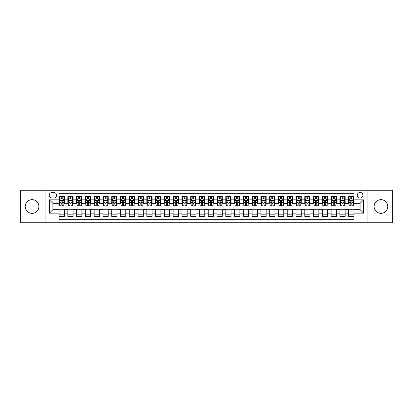 <?xml version="1.0" encoding="UTF-8"?>
<svg xmlns="http://www.w3.org/2000/svg" width="413" height="413" viewBox="0 0 413 413"><rect width="100%" height="100%" fill="white"/><g stroke="black" fill="none" stroke-linecap="round" stroke-linejoin="round"><path stroke-width="0.62" d="M380.941 199.655A6.845 6.845 0 0 0 374.095 206.5A6.845 6.845 0 0 0 380.941 213.345A6.845 6.845 0 0 0 387.786 206.5A6.845 6.845 0 0 0 380.941 199.655M32.059 199.655A6.845 6.845 0 0 0 25.214 206.5A6.845 6.845 0 0 0 32.059 213.345A6.845 6.845 0 0 0 38.905 206.5A6.845 6.845 0 0 0 32.059 199.655M360.095 192.458A2.808 2.808 0 0 0 357.286 195.266A2.808 2.808 0 0 0 360.095 198.075A2.808 2.808 0 0 0 362.903 195.266A2.808 2.808 0 0 0 360.095 192.458M367.116 222.736L392.35 222.736L392.35 190.264L367.116 190.264L367.116 222.736L45.884 222.736L45.884 190.264L20.65 190.264L20.65 222.736L45.884 222.736M353.951 196.624L348.686 196.624L348.686 199.83L345.175 199.83L345.175 203.341L348.686 203.341L348.686 199.83M345.175 199.83L345.175 196.624L339.909 196.624L339.909 199.83L336.399 199.83L336.399 203.341L339.909 203.341L339.909 199.83M336.399 199.83L336.399 196.624L331.133 196.624L331.133 199.83L327.623 199.83L327.623 203.341L331.133 203.341L331.133 199.83M327.623 199.83L327.623 196.624L322.357 196.624L322.357 199.83L318.846 199.83L318.846 203.341L322.357 203.341L322.357 199.83M318.846 199.83L318.846 196.624L313.575 196.624L313.575 199.83L310.065 199.83L310.065 203.341L313.575 203.341L313.575 199.83M310.065 199.83L310.065 196.624L304.799 196.624L304.799 199.83L301.289 199.83L301.289 203.341L304.799 203.341L304.799 199.83M301.289 199.83L301.289 196.624L296.023 196.624L296.023 199.83L292.512 199.83L292.512 203.341L296.023 203.341L296.023 199.83M292.512 199.83L292.512 196.624L287.247 196.624L287.247 199.83L283.736 199.83L283.736 203.341L287.247 203.341L287.247 199.83M283.736 199.83L283.736 196.624L278.47 196.624L278.47 199.83L274.96 199.83L274.96 203.341L278.47 203.341L278.47 199.83M274.96 199.83L274.96 196.624L269.694 196.624L269.694 199.83L266.184 199.83L266.184 203.341L269.694 203.341L269.694 199.83M266.184 199.83L266.184 196.624L260.918 196.624L260.918 199.83L257.407 199.83L257.407 203.341L260.918 203.341L260.918 199.83M257.407 199.83L257.407 196.624L252.142 196.624L252.142 199.83L248.631 199.83L248.631 203.341L252.142 203.341L252.142 199.83M248.631 199.83L248.631 196.624L243.36 196.624L243.36 199.83L239.85 199.83L239.85 203.341L243.36 203.341L243.36 199.83M239.85 199.83L239.85 196.624L234.584 196.624L234.584 199.83L231.073 199.83L231.073 203.341L234.584 203.341L234.584 199.83M231.073 199.83L231.073 196.624L225.808 196.624L225.808 199.83L222.297 199.83L222.297 203.341L225.808 203.341L225.808 199.83M222.297 199.83L222.297 196.624L217.031 196.624L217.031 199.83L213.521 199.83L213.521 203.341L217.031 203.341L217.031 199.83M213.521 199.83L213.521 196.624L208.255 196.624L208.255 199.83L204.745 199.83L204.745 203.341L208.255 203.341L208.255 199.83M204.745 199.83L204.745 196.624L199.479 196.624L199.479 199.83L195.969 199.83L195.969 203.341L199.479 203.341L199.479 199.83M195.969 199.83L195.969 196.624L190.703 196.624L190.703 199.83L187.192 199.83L187.192 203.341L190.703 203.341L190.703 199.83M187.192 199.83L187.192 196.624L181.926 196.624L181.926 199.83L178.416 199.83L178.416 203.341L181.926 203.341L181.926 199.83M178.416 199.83L178.416 196.624L173.15 196.624L173.15 199.83L169.64 199.83L169.64 203.341L173.15 203.341L173.15 199.83M169.64 199.83L169.64 196.624L164.369 196.624L164.369 199.83L160.858 199.83L160.858 203.341L164.369 203.341L164.369 199.83M160.858 199.83L160.858 196.624L155.593 196.624L155.593 199.83L152.082 199.83L152.082 203.341L155.593 203.341L155.593 199.83M152.082 199.83L152.082 196.624L146.816 196.624L146.816 199.83L143.306 199.83L143.306 203.341L146.816 203.341L146.816 199.83M143.306 199.83L143.306 196.624L138.04 196.624L138.04 199.83L134.53 199.83L134.53 203.341L138.04 203.341L138.04 199.83M134.53 199.83L134.53 196.624L129.264 196.624L129.264 199.83L125.753 199.83L125.753 203.341L129.264 203.341L129.264 199.83M125.753 199.83L125.753 196.624L120.488 196.624L120.488 199.83L116.977 199.83L116.977 203.341L120.488 203.341L120.488 199.83M116.977 199.83L116.977 196.624L111.711 196.624L111.711 199.83L108.201 199.83L108.201 203.341L111.711 203.341L111.711 199.83M108.201 199.83L108.201 196.624L102.935 196.624L102.935 199.83L99.425 199.83L99.425 203.341L102.935 203.341L102.935 199.83M99.425 199.83L99.425 196.624L94.154 196.624L94.154 199.83L90.643 199.83L90.643 203.341L94.154 203.341L94.154 199.83M90.643 199.83L90.643 196.624L85.377 196.624L85.377 199.83L81.867 199.83L81.867 203.341L85.377 203.341L85.377 199.83M81.867 199.83L81.867 196.624L76.601 196.624L76.601 199.83L73.091 199.83L73.091 203.341L76.601 203.341L76.601 199.83M73.091 199.83L73.091 196.624L67.825 196.624L67.825 203.341L64.314 203.341L64.314 196.624L59.049 196.624M59.049 216.376L64.314 216.376L64.314 209.659L67.825 209.659L67.825 216.376L73.091 216.376L73.091 209.659L76.601 209.659L76.601 213.17L73.091 213.17M76.601 213.17L76.601 216.376L81.867 216.376L81.867 209.659L85.377 209.659L85.377 213.17L81.867 213.17M85.377 213.17L85.377 216.376L90.643 216.376L90.643 209.659L94.154 209.659L94.154 213.17L90.643 213.17M94.154 213.17L94.154 216.376L99.425 216.376L99.425 209.659L102.935 209.659L102.935 213.17L99.425 213.17M102.935 213.17L102.935 216.376L108.201 216.376L108.201 209.659L111.711 209.659L111.711 213.17L108.201 213.17M111.711 213.17L111.711 216.376L116.977 216.376L116.977 209.659L120.488 209.659L120.488 213.17L116.977 213.17M120.488 213.17L120.488 216.376L125.753 216.376L125.753 209.659L129.264 209.659L129.264 213.17L125.753 213.17M129.264 213.17L129.264 216.376L134.53 216.376L134.53 209.659L138.04 209.659L138.04 213.17L134.53 213.17M138.04 213.17L138.04 216.376L143.306 216.376L143.306 209.659L146.816 209.659L146.816 213.17L143.306 213.17M146.816 213.17L146.816 216.376L152.082 216.376L152.082 209.659L155.593 209.659L155.593 213.17L152.082 213.17M155.593 213.17L155.593 216.376L160.858 216.376L160.858 209.659L164.369 209.659L164.369 213.17L160.858 213.17M164.369 213.17L164.369 216.376L169.64 216.376L169.64 209.659L173.15 209.659L173.15 213.17L169.64 213.17M173.15 213.17L173.15 216.376L178.416 216.376L178.416 209.659L181.926 209.659L181.926 213.17L178.416 213.17M181.926 213.17L181.926 216.376L187.192 216.376L187.192 209.659L190.703 209.659L190.703 213.17L187.192 213.17M190.703 213.17L190.703 216.376L195.969 216.376L195.969 209.659L199.479 209.659L199.479 213.17L195.969 213.17M199.479 213.17L199.479 216.376L204.745 216.376L204.745 209.659L208.255 209.659L208.255 213.17L204.745 213.17M208.255 213.17L208.255 216.376L213.521 216.376L213.521 209.659L217.031 209.659L217.031 213.17L213.521 213.17M217.031 213.17L217.031 216.376L222.297 216.376L222.297 209.659L225.808 209.659L225.808 213.17L222.297 213.17M225.808 213.17L225.808 216.376L231.073 216.376L231.073 209.659L234.584 209.659L234.584 213.17L231.073 213.17M234.584 213.17L234.584 216.376L239.85 216.376L239.85 209.659L243.36 209.659L243.36 213.17L239.85 213.17M243.36 213.17L243.36 216.376L248.631 216.376L248.631 209.659L252.142 209.659L252.142 213.17L248.631 213.17M252.142 213.17L252.142 216.376L257.407 216.376L257.407 209.659L260.918 209.659L260.918 213.17L257.407 213.17M260.918 213.17L260.918 216.376L266.184 216.376L266.184 209.659L269.694 209.659L269.694 213.17L266.184 213.17M269.694 213.17L269.694 216.376L274.96 216.376L274.96 209.659L278.47 209.659L278.47 213.17L274.96 213.17M278.47 213.17L278.47 216.376L283.736 216.376L283.736 209.659L287.247 209.659L287.247 213.17L283.736 213.17M287.247 213.17L287.247 216.376L292.512 216.376L292.512 209.659L296.023 209.659L296.023 213.17L292.512 213.17M296.023 213.17L296.023 216.376L301.289 216.376L301.289 209.659L304.799 209.659L304.799 213.17L301.289 213.17M304.799 213.17L304.799 216.376L310.065 216.376L310.065 209.659L313.575 209.659L313.575 213.17L310.065 213.17M313.575 213.17L313.575 216.376L318.846 216.376L318.846 209.659L322.357 209.659L322.357 213.17L318.846 213.17M322.357 213.17L322.357 216.376L327.623 216.376L327.623 209.659L331.133 209.659L331.133 213.17L327.623 213.17M331.133 213.17L331.133 216.376L336.399 216.376L336.399 209.659L339.909 209.659L339.909 213.17L336.399 213.17M339.909 213.17L339.909 216.376L345.175 216.376L345.175 209.659L348.686 209.659L348.686 213.17L345.175 213.17M51.94 197.987L53.871 197.987A2.721 2.721 0 0 0 56.591 195.266A2.721 2.721 0 0 0 53.871 192.546L51.94 192.546A2.721 2.721 0 0 0 49.219 195.266A2.721 2.721 0 0 0 51.94 197.987M367.116 190.264L45.884 190.264M353.951 199.83L353.951 193.687L59.049 193.687L59.049 203.341L52.905 203.341L52.905 209.659L59.049 209.659L59.049 219.313L353.951 219.313L353.951 209.659L360.095 209.659L360.095 203.341L353.951 203.341L353.951 199.83L363.605 199.83L363.605 213.17L353.951 213.17M59.049 213.17L49.395 213.17L49.395 199.83L59.049 199.83M348.686 213.17L348.686 216.376L353.951 216.376M59.049 198.818L59.487 198.818M61.155 198.818L62.208 198.818M63.876 198.818L64.314 198.818M59.049 203.253L59.487 203.253M61.155 203.253L62.208 203.253M63.876 203.253L64.314 203.253M59.049 209.747L64.314 209.747M59.049 214.182L64.314 214.182M67.825 203.253L68.264 203.253M69.931 203.253L70.984 203.253M72.652 203.253L73.091 203.253M67.825 198.818L68.264 198.818M69.931 198.818L70.984 198.818M72.652 198.818L73.091 198.818M67.825 209.747L73.091 209.747M67.825 214.182L73.091 214.182M76.601 209.747L81.867 209.747M76.601 214.182L81.867 214.182M76.601 198.818L77.04 198.818M78.707 198.818L79.761 198.818M81.428 198.818L81.867 198.818M76.601 203.253L77.04 203.253M78.707 203.253L79.761 203.253M81.428 203.253L81.867 203.253M85.377 209.747L90.643 209.747M85.377 214.182L90.643 214.182M85.377 198.818L85.816 198.818M87.484 198.818L88.537 198.818M90.204 198.818L90.643 198.818M85.377 203.253L85.816 203.253M87.484 203.253L88.537 203.253M90.204 203.253L90.643 203.253M94.154 209.747L99.425 209.747M94.154 214.182L99.425 214.182M94.154 198.818L94.592 198.818M96.265 198.818L97.318 198.818M98.986 198.818L99.425 198.818M94.154 203.253L94.592 203.253M96.265 203.253L97.318 203.253M98.986 203.253L99.425 203.253M102.935 209.747L108.201 209.747M102.935 214.182L108.201 214.182M102.935 198.818L103.374 198.818M105.041 198.818L106.095 198.818M107.762 198.818L108.201 198.818M102.935 203.253L103.374 203.253M105.041 203.253L106.095 203.253M107.762 203.253L108.201 203.253M111.711 209.747L116.977 209.747M111.711 214.182L116.977 214.182M111.711 198.818L112.15 198.818M113.818 198.818L114.871 198.818M116.538 198.818L116.977 198.818M111.711 203.253L112.15 203.253M113.818 203.253L114.871 203.253M116.538 203.253L116.977 203.253M120.488 209.747L125.753 209.747M120.488 214.182L125.753 214.182M120.488 198.818L120.926 198.818M122.594 198.818L123.647 198.818M125.315 198.818L125.753 198.818M120.488 203.253L120.926 203.253M122.594 203.253L123.647 203.253M125.315 203.253L125.753 203.253M129.264 209.747L134.53 209.747M129.264 214.182L134.53 214.182M129.264 198.818L129.703 198.818M131.37 198.818L132.423 198.818M134.091 198.818L134.53 198.818M129.264 203.253L129.703 203.253M131.37 203.253L132.423 203.253M134.091 203.253L134.53 203.253M138.04 209.747L143.306 209.747M138.04 214.182L143.306 214.182M138.04 198.818L138.479 198.818M140.146 198.818L141.2 198.818M142.867 198.818L143.306 198.818M138.04 203.253L138.479 203.253M140.146 203.253L141.2 203.253M142.867 203.253L143.306 203.253M146.816 209.747L152.082 209.747M146.816 214.182L152.082 214.182M146.816 198.818L147.255 198.818M148.923 198.818L149.976 198.818M151.643 198.818L152.082 198.818M146.816 203.253L147.255 203.253M148.923 203.253L149.976 203.253M151.643 203.253L152.082 203.253M155.593 209.747L160.858 209.747M155.593 214.182L160.858 214.182M155.593 198.818L156.031 198.818M157.699 198.818L158.752 198.818M160.42 198.818L160.858 198.818M155.593 203.253L156.031 203.253M157.699 203.253L158.752 203.253M160.42 203.253L160.858 203.253M164.369 209.747L169.64 209.747M164.369 214.182L169.64 214.182M164.369 198.818L164.808 198.818M166.475 198.818L167.528 198.818M169.196 198.818L169.64 198.818M164.369 203.253L164.808 203.253M166.475 203.253L167.528 203.253M169.196 203.253L169.64 203.253M173.15 209.747L178.416 209.747M173.15 214.182L178.416 214.182M173.15 198.818L173.589 198.818M175.257 198.818L176.31 198.818M177.977 198.818L178.416 198.818M173.15 203.253L173.589 203.253M175.257 203.253L176.31 203.253M177.977 203.253L178.416 203.253M181.926 209.747L187.192 209.747M181.926 214.182L187.192 214.182M181.926 198.818L182.365 198.818M184.033 198.818L185.086 198.818M186.753 198.818L187.192 198.818M181.926 203.253L182.365 203.253M184.033 203.253L185.086 203.253M186.753 203.253L187.192 203.253M190.703 209.747L195.969 209.747M190.703 214.182L195.969 214.182M190.703 198.818L191.142 198.818M192.809 198.818L193.862 198.818M195.53 198.818L195.969 198.818M190.703 203.253L191.142 203.253M192.809 203.253L193.862 203.253M195.53 203.253L195.969 203.253M199.479 209.747L204.745 209.747M199.479 214.182L204.745 214.182M199.479 198.818L199.918 198.818M201.585 198.818L202.638 198.818M204.306 198.818L204.745 198.818M199.479 203.253L199.918 203.253M201.585 203.253L202.638 203.253M204.306 203.253L204.745 203.253M208.255 209.747L213.521 209.747M208.255 214.182L213.521 214.182M208.255 198.818L208.694 198.818M210.362 198.818L211.415 198.818M213.082 198.818L213.521 198.818M208.255 203.253L208.694 203.253M210.362 203.253L211.415 203.253M213.082 203.253L213.521 203.253M217.031 209.747L222.297 209.747M217.031 214.182L222.297 214.182M217.031 198.818L217.47 198.818M219.138 198.818L220.191 198.818M221.858 198.818L222.297 198.818M217.031 203.253L217.47 203.253M219.138 203.253L220.191 203.253M221.858 203.253L222.297 203.253M225.808 209.747L231.073 209.747M225.808 214.182L231.073 214.182M225.808 198.818L226.247 198.818M227.914 198.818L228.967 198.818M230.635 198.818L231.073 198.818M225.808 203.253L226.247 203.253M227.914 203.253L228.967 203.253M230.635 203.253L231.073 203.253M234.584 209.747L239.85 209.747M234.584 214.182L239.85 214.182M234.584 198.818L235.023 198.818M236.69 198.818L237.743 198.818M239.411 198.818L239.85 198.818M234.584 203.253L235.023 203.253M236.69 203.253L237.743 203.253M239.411 203.253L239.85 203.253M243.36 209.747L248.631 209.747M243.36 214.182L248.631 214.182M243.36 198.818L243.804 198.818M245.472 198.818L246.525 198.818M248.192 198.818L248.631 198.818M243.36 203.253L243.804 203.253M245.472 203.253L246.525 203.253M248.192 203.253L248.631 203.253M252.142 209.747L257.407 209.747M252.142 214.182L257.407 214.182M252.142 198.818L252.58 198.818M254.248 198.818L255.301 198.818M256.969 198.818L257.407 198.818M252.142 203.253L252.58 203.253M254.248 203.253L255.301 203.253M256.969 203.253L257.407 203.253M260.918 209.747L266.184 209.747M260.918 214.182L266.184 214.182M260.918 198.818L261.357 198.818M263.024 198.818L264.077 198.818M265.745 198.818L266.184 198.818M260.918 203.253L261.357 203.253M263.024 203.253L264.077 203.253M265.745 203.253L266.184 203.253M269.694 209.747L274.96 209.747M269.694 214.182L274.96 214.182M269.694 198.818L270.133 198.818M271.8 198.818L272.854 198.818M274.521 198.818L274.96 198.818M269.694 203.253L270.133 203.253M271.8 203.253L272.854 203.253M274.521 203.253L274.96 203.253M278.47 209.747L283.736 209.747M278.47 214.182L283.736 214.182M278.47 198.818L278.909 198.818M280.577 198.818L281.63 198.818M283.297 198.818L283.736 198.818M278.47 203.253L278.909 203.253M280.577 203.253L281.63 203.253M283.297 203.253L283.736 203.253M287.247 209.747L292.512 209.747M287.247 214.182L292.512 214.182M287.247 198.818L287.685 198.818M289.353 198.818L290.406 198.818M292.074 198.818L292.512 198.818M287.247 203.253L287.685 203.253M289.353 203.253L290.406 203.253M292.074 203.253L292.512 203.253M296.023 209.747L301.289 209.747M296.023 214.182L301.289 214.182M296.023 198.818L296.462 198.818M298.129 198.818L299.182 198.818M300.85 198.818L301.289 198.818M296.023 203.253L296.462 203.253M298.129 203.253L299.182 203.253M300.85 203.253L301.289 203.253M304.799 209.747L310.065 209.747M304.799 214.182L310.065 214.182M304.799 198.818L305.238 198.818M306.905 198.818L307.959 198.818M309.626 198.818L310.065 198.818M304.799 203.253L305.238 203.253M306.905 203.253L307.959 203.253M309.626 203.253L310.065 203.253M313.575 209.747L318.846 209.747M313.575 214.182L318.846 214.182M313.575 198.818L314.014 198.818M315.682 198.818L316.735 198.818M318.408 198.818L318.846 198.818M313.575 203.253L314.014 203.253M315.682 203.253L316.735 203.253M318.408 203.253L318.846 203.253M322.357 209.747L327.623 209.747M322.357 214.182L327.623 214.182M322.357 198.818L322.796 198.818M324.463 198.818L325.516 198.818M327.184 198.818L327.623 198.818M322.357 203.253L322.796 203.253M324.463 203.253L325.516 203.253M327.184 203.253L327.623 203.253M331.133 209.747L336.399 209.747M331.133 214.182L336.399 214.182M331.133 198.818L331.572 198.818M333.239 198.818L334.293 198.818M335.96 198.818L336.399 198.818M331.133 203.253L331.572 203.253M333.239 203.253L334.293 203.253M335.96 203.253L336.399 203.253M339.909 209.747L345.175 209.747M339.909 214.182L345.175 214.182M339.909 198.818L340.348 198.818M342.016 198.818L343.069 198.818M344.736 198.818L345.175 198.818M339.909 203.253L340.348 203.253M342.016 203.253L343.069 203.253M344.736 203.253L345.175 203.253M348.686 209.747L353.951 209.747M348.686 214.182L353.951 214.182M348.686 198.818L349.124 198.818M350.792 198.818L351.845 198.818M353.513 198.818L353.951 198.818M348.686 203.253L349.124 203.253M350.792 203.253L351.845 203.253M353.513 203.253L353.951 203.253M52.905 203.341L49.395 199.83M52.905 209.659L49.395 213.17M363.605 199.83L360.095 203.341M363.605 213.17L360.095 209.659M62.208 197.765L61.155 197.765M63.876 205.256L62.208 205.256L62.208 205.973L63.876 205.973L63.876 200.62L62.998 198.865L60.365 198.865L59.487 200.62L59.487 205.973L61.155 205.973L61.155 205.256L59.487 205.256M59.487 200.62L59.487 196.624M63.876 200.62L63.876 196.624M61.155 198.865L61.155 196.624M62.208 196.624L62.208 198.865M62.208 205.256L62.208 201.276C61.857 200.599 61.506 200.599 61.155 201.276L61.155 205.256M70.984 197.765L69.931 197.765M72.652 205.256L70.984 205.256L70.984 205.973L72.652 205.973L72.652 200.62L71.774 198.865L69.141 198.865L68.264 200.62L68.264 205.973L69.931 205.973L69.931 205.256L68.264 205.256M68.264 200.62L68.264 196.624M72.652 200.62L72.652 196.624M69.931 198.865L69.931 196.624M70.984 196.624L70.984 198.865M70.984 205.256L70.984 201.276C70.633 200.599 70.282 200.599 69.931 201.276L69.931 205.256M79.761 197.765L78.707 197.765M81.428 205.256L79.761 205.256L79.761 205.973L81.428 205.973L81.428 200.62L80.55 198.865L77.918 198.865L77.04 200.62L77.04 205.973L78.707 205.973L78.707 205.256L77.04 205.256M77.04 200.62L77.04 196.624M81.428 200.62L81.428 196.624M78.707 198.865L78.707 196.624M79.761 196.624L79.761 198.865M79.761 205.256L79.761 201.276C79.41 200.599 79.059 200.599 78.707 201.276L78.707 205.256M88.537 197.765L87.484 197.765M90.204 205.256L88.537 205.256L88.537 205.973L90.204 205.973L90.204 200.62L89.327 198.865L86.694 198.865L85.816 200.62L85.816 205.973L87.484 205.973L87.484 205.256L85.816 205.256M85.816 200.62L85.816 196.624M90.204 200.62L90.204 196.624M87.484 198.865L87.484 196.624M88.537 196.624L88.537 198.865M88.537 205.256L88.537 201.276C88.191 200.599 87.835 200.599 87.484 201.276L87.484 205.256M97.318 197.765L96.265 197.765M98.986 205.256L97.318 205.256L97.318 205.973L98.986 205.973L98.986 200.62L98.108 198.865L95.475 198.865L94.592 200.62L94.592 205.973L96.265 205.973L96.265 205.256L94.592 205.256M94.592 200.62L94.592 196.624M98.986 200.62L98.986 196.624M96.265 198.865L96.265 196.624M97.318 196.624L97.318 198.865M97.318 205.256L97.318 201.276C96.967 200.599 96.616 200.599 96.265 201.276L96.265 205.256M106.095 197.765L105.041 197.765M107.762 205.256L106.095 205.256L106.095 205.973L107.762 205.973L107.762 200.62L106.884 198.865L104.252 198.865L103.374 200.62L103.374 205.973L105.041 205.973L105.041 205.256L103.374 205.256M103.374 200.62L103.374 196.624M107.762 200.62L107.762 196.624M105.041 198.865L105.041 196.624M106.095 196.624L106.095 198.865M106.095 205.256L106.095 201.276C105.743 200.599 105.392 200.599 105.041 201.276L105.041 205.256M114.871 197.765L113.818 197.765M116.538 205.256L114.871 205.256L114.871 205.973L116.538 205.973L116.538 200.62L115.661 198.865L113.028 198.865L112.15 200.62L112.15 205.973L113.818 205.973L113.818 205.256L112.15 205.256M112.15 200.62L112.15 196.624M116.538 200.62L116.538 196.624M113.818 198.865L113.818 196.624M114.871 196.624L114.871 198.865M114.871 205.256L114.871 201.276C114.52 200.599 114.169 200.599 113.818 201.276L113.818 205.256M123.647 197.765L122.594 197.765M125.315 205.256L123.647 205.256L123.647 205.973L125.315 205.973L125.315 200.62L124.437 198.865L121.804 198.865L120.926 200.62L120.926 205.973L122.594 205.973L122.594 205.256L120.926 205.256M120.926 200.62L120.926 196.624M125.315 200.62L125.315 196.624M122.594 198.865L122.594 196.624M123.647 196.624L123.647 198.865M123.647 205.256L123.647 201.276C123.296 200.599 122.945 200.599 122.594 201.276L122.594 205.256M132.423 197.765L131.37 197.765M134.091 205.256L132.423 205.256L132.423 205.973L134.091 205.973L134.091 200.62L133.213 198.865L130.58 198.865L129.703 200.62L129.703 205.973L131.37 205.973L131.37 205.256L129.703 205.256M129.703 200.62L129.703 196.624M134.091 200.62L134.091 196.624M131.37 198.865L131.37 196.624M132.423 196.624L132.423 198.865M132.423 205.256L132.423 201.276C132.072 200.599 131.721 200.599 131.37 201.276L131.37 205.256M141.2 197.765L140.146 197.765M142.867 205.256L141.2 205.256L141.2 205.973L142.867 205.973L142.867 200.62L141.989 198.865L139.357 198.865L138.479 200.62L138.479 205.973L140.146 205.973L140.146 205.256L138.479 205.256M138.479 200.62L138.479 196.624M142.867 200.62L142.867 196.624M140.146 198.865L140.146 196.624M141.2 196.624L141.2 198.865M141.2 205.256L141.2 201.276C140.848 200.599 140.497 200.599 140.146 201.276L140.146 205.256M149.976 197.765L148.923 197.765M151.643 205.256L149.976 205.256L149.976 205.973L151.643 205.973L151.643 200.62L150.766 198.865L148.133 198.865L147.255 200.62L147.255 205.973L148.923 205.973L148.923 205.256L147.255 205.256M147.255 200.62L147.255 196.624M151.643 200.62L151.643 196.624M148.923 198.865L148.923 196.624M149.976 196.624L149.976 198.865M149.976 205.256L149.976 201.276C149.625 200.599 149.274 200.599 148.923 201.276L148.923 205.256M158.752 197.765L157.699 197.765M160.42 205.256L158.752 205.256L158.752 205.973L160.42 205.973L160.42 200.62L159.542 198.865L156.909 198.865L156.031 200.62L156.031 205.973L157.699 205.973L157.699 205.256L156.031 205.256M156.031 200.62L156.031 196.624M160.42 200.62L160.42 196.624M157.699 198.865L157.699 196.624M158.752 196.624L158.752 198.865M158.752 205.256L158.752 201.276C158.401 200.599 158.05 200.599 157.699 201.276L157.699 205.256M167.528 197.765L166.475 197.765M169.196 205.256L167.528 205.256L167.528 205.973L169.196 205.973L169.196 200.62L168.318 198.865L165.685 198.865L164.808 200.62L164.808 205.973L166.475 205.973L166.475 205.256L164.808 205.256M164.808 200.62L164.808 196.624M169.196 200.62L169.196 196.624M166.475 198.865L166.475 196.624M167.528 196.624L167.528 198.865M167.528 205.256L167.528 201.276C167.182 200.599 166.831 200.599 166.475 201.276L166.475 205.256M176.31 197.765L175.257 197.765M177.977 205.256L176.31 205.256L176.31 205.973L177.977 205.973L177.977 200.62L177.1 198.865L174.467 198.865L173.589 200.62L173.589 205.973L175.257 205.973L175.257 205.256L173.589 205.256M173.589 200.62L173.589 196.624M177.977 200.62L177.977 196.624M175.257 198.865L175.257 196.624M176.31 196.624L176.31 198.865M176.31 205.256L176.31 201.276C175.959 200.599 175.608 200.599 175.257 201.276L175.257 205.256M185.086 197.765L184.033 197.765M186.753 205.256L185.086 205.256L185.086 205.973L186.753 205.973L186.753 200.62L185.876 198.865L183.243 198.865L182.365 200.62L182.365 205.973L184.033 205.973L184.033 205.256L182.365 205.256M182.365 200.62L182.365 196.624M186.753 200.62L186.753 196.624M184.033 198.865L184.033 196.624M185.086 196.624L185.086 198.865M185.086 205.256L185.086 201.276C184.735 200.599 184.384 200.599 184.033 201.276L184.033 205.256M193.862 197.765L192.809 197.765M195.53 205.256L193.862 205.256L193.862 205.973L195.53 205.973L195.53 200.62L194.652 198.865L192.019 198.865L191.142 200.62L191.142 205.973L192.809 205.973L192.809 205.256L191.142 205.256M191.142 200.62L191.142 196.624M195.53 200.62L195.53 196.624M192.809 198.865L192.809 196.624M193.862 196.624L193.862 198.865M193.862 205.256L193.862 201.276C193.511 200.599 193.16 200.599 192.809 201.276L192.809 205.256M202.638 197.765L201.585 197.765M204.306 205.256L202.638 205.256L202.638 205.973L204.306 205.973L204.306 200.62L203.428 198.865L200.795 198.865L199.918 200.62L199.918 205.973L201.585 205.973L201.585 205.256L199.918 205.256M199.918 200.62L199.918 196.624M204.306 200.62L204.306 196.624M201.585 198.865L201.585 196.624M202.638 196.624L202.638 198.865M202.638 205.256L202.638 201.276C202.287 200.599 201.936 200.599 201.585 201.276L201.585 205.256M211.415 197.765L210.362 197.765M213.082 205.256L211.415 205.256L211.415 205.973L213.082 205.973L213.082 200.62L212.205 198.865L209.572 198.865L208.694 200.62L208.694 205.973L210.362 205.973L210.362 205.256L208.694 205.256M208.694 200.62L208.694 196.624M213.082 200.62L213.082 196.624M210.362 198.865L210.362 196.624M211.415 196.624L211.415 198.865M211.415 205.256L211.415 201.276C211.064 200.599 210.713 200.599 210.362 201.276L210.362 205.256M220.191 197.765L219.138 197.765M221.858 205.256L220.191 205.256L220.191 205.973L221.858 205.973L221.858 200.62L220.981 198.865L218.348 198.865L217.47 200.62L217.47 205.973L219.138 205.973L219.138 205.256L217.47 205.256M217.47 200.62L217.47 196.624M221.858 200.62L221.858 196.624M219.138 198.865L219.138 196.624M220.191 196.624L220.191 198.865M220.191 205.256L220.191 201.276C219.84 200.599 219.489 200.599 219.138 201.276L219.138 205.256M228.967 197.765L227.914 197.765M230.635 205.256L228.967 205.256L228.967 205.973L230.635 205.973L230.635 200.62L229.757 198.865L227.124 198.865L226.247 200.62L226.247 205.973L227.914 205.973L227.914 205.256L226.247 205.256M226.247 200.62L226.247 196.624M230.635 200.62L230.635 196.624M227.914 198.865L227.914 196.624M228.967 196.624L228.967 198.865M228.967 205.256L228.967 201.276C228.616 200.599 228.265 200.599 227.914 201.276L227.914 205.256M237.743 197.765L236.69 197.765M239.411 205.256L237.743 205.256L237.743 205.973L239.411 205.973L239.411 200.62L238.533 198.865L235.9 198.865L235.023 200.62L235.023 205.973L236.69 205.973L236.69 205.256L235.023 205.256M235.023 200.62L235.023 196.624M239.411 200.62L239.411 196.624M236.69 198.865L236.69 196.624M237.743 196.624L237.743 198.865M237.743 205.256L237.743 201.276C237.398 200.599 237.047 200.599 236.69 201.276L236.69 205.256M246.525 197.765L245.472 197.765M248.192 205.256L246.525 205.256L246.525 205.973L248.192 205.973L248.192 200.62L247.315 198.865L244.682 198.865L243.804 200.62L243.804 205.973L245.472 205.973L245.472 205.256L243.804 205.256M243.804 200.62L243.804 196.624M248.192 200.62L248.192 196.624M245.472 198.865L245.472 196.624M246.525 196.624L246.525 198.865M246.525 205.256L246.525 201.276C246.174 200.599 245.823 200.599 245.472 201.276L245.472 205.256M255.301 197.765L254.248 197.765M256.969 205.256L255.301 205.256L255.301 205.973L256.969 205.973L256.969 200.62L256.091 198.865L253.458 198.865L252.58 200.62L252.58 205.973L254.248 205.973L254.248 205.256L252.58 205.256M252.58 200.62L252.58 196.624M256.969 200.62L256.969 196.624M254.248 198.865L254.248 196.624M255.301 196.624L255.301 198.865M255.301 205.256L255.301 201.276C254.95 200.599 254.599 200.599 254.248 201.276L254.248 205.256M264.077 197.765L263.024 197.765M265.745 205.256L264.077 205.256L264.077 205.973L265.745 205.973L265.745 200.62L264.867 198.865L262.234 198.865L261.357 200.62L261.357 205.973L263.024 205.973L263.024 205.256L261.357 205.256M261.357 200.62L261.357 196.624M265.745 200.62L265.745 196.624M263.024 198.865L263.024 196.624M264.077 196.624L264.077 198.865M264.077 205.256L264.077 201.276C263.726 200.599 263.375 200.599 263.024 201.276L263.024 205.256M272.854 197.765L271.8 197.765M274.521 205.256L272.854 205.256L272.854 205.973L274.521 205.973L274.521 200.62L273.643 198.865L271.011 198.865L270.133 200.62L270.133 205.973L271.8 205.973L271.8 205.256L270.133 205.256M270.133 200.62L270.133 196.624M274.521 200.62L274.521 196.624M271.8 198.865L271.8 196.624M272.854 196.624L272.854 198.865M272.854 205.256L272.854 201.276C272.503 200.599 272.152 200.599 271.8 201.276L271.8 205.256M281.63 197.765L280.577 197.765M283.297 205.256L281.63 205.256L281.63 205.973L283.297 205.973L283.297 200.62L282.42 198.865L279.787 198.865L278.909 200.62L278.909 205.973L280.577 205.973L280.577 205.256L278.909 205.256M278.909 200.62L278.909 196.624M283.297 200.62L283.297 196.624M280.577 198.865L280.577 196.624M281.63 196.624L281.63 198.865M281.63 205.256L281.63 201.276C281.279 200.599 280.928 200.599 280.577 201.276L280.577 205.256M290.406 197.765L289.353 197.765M292.074 205.256L290.406 205.256L290.406 205.973L292.074 205.973L292.074 200.62L291.196 198.865L288.563 198.865L287.685 200.62L287.685 205.973L289.353 205.973L289.353 205.256L287.685 205.256M287.685 200.62L287.685 196.624M292.074 200.62L292.074 196.624M289.353 198.865L289.353 196.624M290.406 196.624L290.406 198.865M290.406 205.256L290.406 201.276C290.055 200.599 289.704 200.599 289.353 201.276L289.353 205.256M299.182 197.765L298.129 197.765M300.85 205.256L299.182 205.256L299.182 205.973L300.85 205.973L300.85 200.62L299.972 198.865L297.339 198.865L296.462 200.62L296.462 205.973L298.129 205.973L298.129 205.256L296.462 205.256M296.462 200.62L296.462 196.624M300.85 200.62L300.85 196.624M298.129 198.865L298.129 196.624M299.182 196.624L299.182 198.865M299.182 205.256L299.182 201.276C298.831 200.599 298.48 200.599 298.129 201.276L298.129 205.256M307.959 197.765L306.905 197.765M309.626 205.256L307.959 205.256L307.959 205.973L309.626 205.973L309.626 200.62L308.748 198.865L306.116 198.865L305.238 200.62L305.238 205.973L306.905 205.973L306.905 205.256L305.238 205.256M305.238 200.62L305.238 196.624M309.626 200.62L309.626 196.624M306.905 198.865L306.905 196.624M307.959 196.624L307.959 198.865M307.959 205.256L307.959 201.276C307.608 200.599 307.257 200.599 306.905 201.276L306.905 205.256M316.735 197.765L315.682 197.765M318.408 205.256L316.735 205.256L316.735 205.973L318.408 205.973L318.408 200.62L317.525 198.865L314.892 198.865L314.014 200.62L314.014 205.973L315.682 205.973L315.682 205.256L314.014 205.256M314.014 200.62L314.014 196.624M318.408 200.62L318.408 196.624M315.682 198.865L315.682 196.624M316.735 196.624L316.735 198.865M316.735 205.256L316.735 201.276C316.389 200.599 316.038 200.599 315.682 201.276L315.682 205.256M325.516 197.765L324.463 197.765M327.184 205.256L325.516 205.256L325.516 205.973L327.184 205.973L327.184 200.62L326.306 198.865L323.673 198.865L322.796 200.62L322.796 205.973L324.463 205.973L324.463 205.256L322.796 205.256M322.796 200.62L322.796 196.624M327.184 200.62L327.184 196.624M324.463 198.865L324.463 196.624M325.516 196.624L325.516 198.865M325.516 205.256L325.516 201.276C325.165 200.599 324.814 200.599 324.463 201.276L324.463 205.256M334.293 197.765L333.239 197.765M335.96 205.256L334.293 205.256L334.293 205.973L335.96 205.973L335.96 200.62L335.082 198.865L332.45 198.865L331.572 200.62L331.572 205.973L333.239 205.973L333.239 205.256L331.572 205.256M331.572 200.62L331.572 196.624M335.96 200.62L335.96 196.624M333.239 198.865L333.239 196.624M334.293 196.624L334.293 198.865M334.293 205.256L334.293 201.276C333.941 200.599 333.59 200.599 333.239 201.276L333.239 205.256M343.069 197.765L342.016 197.765M344.736 205.256L343.069 205.256L343.069 205.973L344.736 205.973L344.736 200.62L343.859 198.865L341.226 198.865L340.348 200.62L340.348 205.973L342.016 205.973L342.016 205.256L340.348 205.256M340.348 200.62L340.348 196.624M344.736 200.62L344.736 196.624M342.016 198.865L342.016 196.624M343.069 196.624L343.069 198.865M343.069 205.256L343.069 201.276C342.718 200.599 342.367 200.599 342.016 201.276L342.016 205.256M351.845 197.765L350.792 197.765M353.513 205.256L351.845 205.256L351.845 205.973L353.513 205.973L353.513 200.62L352.635 198.865L350.002 198.865L349.124 200.62L349.124 205.973L350.792 205.973L350.792 205.256L349.124 205.256M349.124 200.62L349.124 196.624M353.513 200.62L353.513 196.624M350.792 198.865L350.792 196.624M351.845 196.624L351.845 198.865M351.845 205.256L351.845 201.276C351.494 200.599 351.143 200.599 350.792 201.276L350.792 205.256M67.825 213.17L64.314 213.17M67.825 199.83L64.314 199.83M63.855 200.573L59.508 200.573M59.487 199.345L60.122 199.345M63.241 199.345L63.876 199.345M61.155 202.654L59.487 202.654M63.876 202.654L62.208 202.654M62.208 198.328L61.155 198.328M72.631 200.573L68.284 200.573M68.264 199.345L68.899 199.345M72.017 199.345L72.652 199.345M69.931 202.654L68.264 202.654M72.652 202.654L70.984 202.654M70.984 198.328L69.931 198.328M81.407 200.573L77.066 200.573M77.04 199.345L77.675 199.345M80.793 199.345L81.428 199.345M78.707 202.654L77.04 202.654M81.428 202.654L79.761 202.654M79.761 198.328L78.707 198.328M90.184 200.573L85.842 200.573M85.816 199.345L86.456 199.345M89.569 199.345L90.204 199.345M87.484 202.654L85.816 202.654M90.204 202.654L88.537 202.654M88.537 198.328L87.484 198.328M98.96 200.573L94.618 200.573M94.592 199.345L95.233 199.345M98.346 199.345L98.986 199.345M96.265 202.654L94.592 202.654M98.986 202.654L97.318 202.654M97.318 198.328L96.265 198.328M107.736 200.573L103.395 200.573M103.374 199.345L104.009 199.345M107.122 199.345L107.762 199.345M105.041 202.654L103.374 202.654M107.762 202.654L106.095 202.654M106.095 198.328L105.041 198.328M116.518 200.573L112.171 200.573M112.15 199.345L112.785 199.345M115.903 199.345L116.538 199.345M113.818 202.654L112.15 202.654M116.538 202.654L114.871 202.654M114.871 198.328L113.818 198.328M125.294 200.573L120.947 200.573M120.926 199.345L121.561 199.345M124.68 199.345L125.315 199.345M122.594 202.654L120.926 202.654M125.315 202.654L123.647 202.654M123.647 198.328L122.594 198.328M134.07 200.573L129.723 200.573M129.703 199.345L130.338 199.345M133.456 199.345L134.091 199.345M131.37 202.654L129.703 202.654M134.091 202.654L132.423 202.654M132.423 198.328L131.37 198.328M142.846 200.573L138.5 200.573M138.479 199.345L139.114 199.345M142.232 199.345L142.867 199.345M140.146 202.654L138.479 202.654M142.867 202.654L141.2 202.654M141.2 198.328L140.146 198.328M151.623 200.573L147.276 200.573M147.255 199.345L147.89 199.345M151.008 199.345L151.643 199.345M148.923 202.654L147.255 202.654M151.643 202.654L149.976 202.654M149.976 198.328L148.923 198.328M160.399 200.573L156.057 200.573M156.031 199.345L156.672 199.345M159.785 199.345L160.42 199.345M157.699 202.654L156.031 202.654M160.42 202.654L158.752 202.654M158.752 198.328L157.699 198.328M169.175 200.573L164.833 200.573M164.808 199.345L165.448 199.345M168.561 199.345L169.196 199.345M166.475 202.654L164.808 202.654M169.196 202.654L167.528 202.654M167.528 198.328L166.475 198.328M177.951 200.573L173.61 200.573M173.589 199.345L174.224 199.345M177.337 199.345L177.977 199.345M175.257 202.654L173.589 202.654M177.977 202.654L176.31 202.654M176.31 198.328L175.257 198.328M186.728 200.573L182.386 200.573M182.365 199.345L183 199.345M186.113 199.345L186.753 199.345M184.033 202.654L182.365 202.654M186.753 202.654L185.086 202.654M185.086 198.328L184.033 198.328M195.509 200.573L191.162 200.573M191.142 199.345L191.777 199.345M194.895 199.345L195.53 199.345M192.809 202.654L191.142 202.654M195.53 202.654L193.862 202.654M193.862 198.328L192.809 198.328M204.285 200.573L199.938 200.573M199.918 199.345L200.553 199.345M203.671 199.345L204.306 199.345M201.585 202.654L199.918 202.654M204.306 202.654L202.638 202.654M202.638 198.328L201.585 198.328M213.062 200.573L208.715 200.573M208.694 199.345L209.329 199.345M212.447 199.345L213.082 199.345M210.362 202.654L208.694 202.654M213.082 202.654L211.415 202.654M211.415 198.328L210.362 198.328M221.838 200.573L217.491 200.573M217.47 199.345L218.105 199.345M221.223 199.345L221.858 199.345M219.138 202.654L217.47 202.654M221.858 202.654L220.191 202.654M220.191 198.328L219.138 198.328M230.614 200.573L226.272 200.573M226.247 199.345L226.887 199.345M230 199.345L230.635 199.345M227.914 202.654L226.247 202.654M230.635 202.654L228.967 202.654M228.967 198.328L227.914 198.328M239.39 200.573L235.049 200.573M235.023 199.345L235.663 199.345M238.776 199.345L239.411 199.345M236.69 202.654L235.023 202.654M239.411 202.654L237.743 202.654M237.743 198.328L236.69 198.328M248.167 200.573L243.825 200.573M243.804 199.345L244.439 199.345M247.552 199.345L248.192 199.345M245.472 202.654L243.804 202.654M248.192 202.654L246.525 202.654M246.525 198.328L245.472 198.328M256.943 200.573L252.601 200.573M252.58 199.345L253.215 199.345M256.328 199.345L256.969 199.345M254.248 202.654L252.58 202.654M256.969 202.654L255.301 202.654M255.301 198.328L254.248 198.328M265.724 200.573L261.377 200.573M261.357 199.345L261.992 199.345M265.11 199.345L265.745 199.345M263.024 202.654L261.357 202.654M265.745 202.654L264.077 202.654M264.077 198.328L263.024 198.328M274.5 200.573L270.154 200.573M270.133 199.345L270.768 199.345M273.886 199.345L274.521 199.345M271.8 202.654L270.133 202.654M274.521 202.654L272.854 202.654M272.854 198.328L271.8 198.328M283.277 200.573L278.93 200.573M278.909 199.345L279.544 199.345M282.662 199.345L283.297 199.345M280.577 202.654L278.909 202.654M283.297 202.654L281.63 202.654M281.63 198.328L280.577 198.328M292.053 200.573L287.706 200.573M287.685 199.345L288.32 199.345M291.439 199.345L292.074 199.345M289.353 202.654L287.685 202.654M292.074 202.654L290.406 202.654M290.406 198.328L289.353 198.328M300.829 200.573L296.482 200.573M296.462 199.345L297.097 199.345M300.215 199.345L300.85 199.345M298.129 202.654L296.462 202.654M300.85 202.654L299.182 202.654M299.182 198.328L298.129 198.328M309.605 200.573L305.264 200.573M305.238 199.345L305.878 199.345M308.991 199.345L309.626 199.345M306.905 202.654L305.238 202.654M309.626 202.654L307.959 202.654M307.959 198.328L306.905 198.328M318.382 200.573L314.04 200.573M314.014 199.345L314.654 199.345M317.767 199.345L318.408 199.345M315.682 202.654L314.014 202.654M318.408 202.654L316.735 202.654M316.735 198.328L315.682 198.328M327.158 200.573L322.816 200.573M322.796 199.345L323.431 199.345M326.544 199.345L327.184 199.345M324.463 202.654L322.796 202.654M327.184 202.654L325.516 202.654M325.516 198.328L324.463 198.328M335.934 200.573L331.593 200.573M331.572 199.345L332.207 199.345M335.325 199.345L335.96 199.345M333.239 202.654L331.572 202.654M335.96 202.654L334.293 202.654M334.293 198.328L333.239 198.328M344.716 200.573L340.369 200.573M340.348 199.345L340.983 199.345M344.101 199.345L344.736 199.345M342.016 202.654L340.348 202.654M344.736 202.654L343.069 202.654M343.069 198.328L342.016 198.328M353.492 200.573L349.145 200.573M349.124 199.345L349.759 199.345M352.878 199.345L353.513 199.345M350.792 202.654L349.124 202.654M353.513 202.654L351.845 202.654M351.845 198.328L350.792 198.328"/></g></svg>
